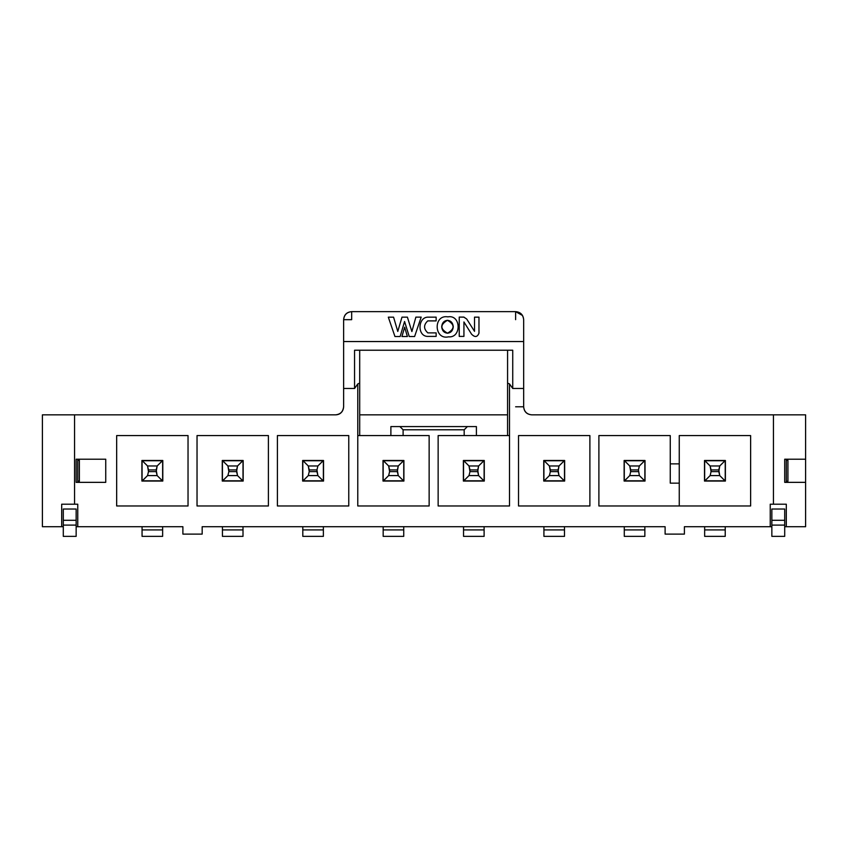 <?xml version="1.0" encoding="UTF-8"?>
<svg xmlns="http://www.w3.org/2000/svg" width="848" height="848" viewBox="0 0 848 848"><rect width="100%" height="100%" fill="white"/><g stroke="black" fill="none" stroke-linecap="round" stroke-linejoin="round"><path stroke-width="1.27" d="M429.141 435.575L357.771 435.575L357.771 505.98L429.141 505.98L429.141 435.575L429.141 505.98L357.771 505.98L357.771 435.575L390.886 435.575L390.886 426.576L476.406 426.576L476.406 435.575L438.14 435.575L438.14 505.98L509.51 505.98L509.51 435.575L476.406 435.575L507.581 435.575L507.581 350.224L507.581 435.575L509.51 435.575L509.51 383.932L507.581 383.126L509.51 383.932L512.733 388.479L523.661 388.479L523.661 341.543L343.631 341.543L343.631 388.479L354.559 388.479L354.559 350.224L512.733 350.224L512.733 388.479L512.733 350.224L354.559 350.224L354.559 388.479L357.771 383.932L357.771 435.575L357.771 383.932L359.7 383.126L359.7 435.575L359.7 383.126L357.771 383.932L354.559 388.479L343.631 388.479L343.631 319.675L351.666 319.675L351.666 311.64L515.626 311.64C520.534 312.085 523.216 314.767 523.661 319.675L523.661 406.796C524.106 411.715 526.778 414.396 531.696 414.842L805.6 414.842L805.6 526.714L805.6 482.353L784.707 482.353L784.707 459.203L805.6 459.203L805.6 414.842L531.696 414.842C526.852 414.322 524.17 411.651 523.661 406.796L523.661 388.479L512.733 388.479L509.51 383.932L509.51 505.98L438.14 505.98L438.14 435.575L476.406 435.575L476.406 426.576L467.396 426.576L464.185 429.788L464.185 435.575L464.185 429.788L467.396 426.576L399.885 426.576L403.107 429.788L464.185 429.788L403.107 429.788L399.885 426.576L390.886 426.576L390.886 435.575L403.107 435.575L403.107 429.788L403.107 435.575L429.141 435.575M343.631 406.796L343.631 388.479L343.631 406.796C343.122 411.651 340.44 414.322 335.596 414.842C340.504 414.396 343.186 411.715 343.631 406.796C342.889 412.011 340.207 414.693 335.596 414.842L74.55 414.842L335.596 414.842M589.89 435.575L518.52 435.575L518.52 505.98L589.89 505.98L589.89 435.575L589.89 505.98L518.52 505.98L518.52 435.575L589.89 435.575M670.259 435.575L598.889 435.575L598.889 505.98L750.628 505.98L750.628 435.575L679.259 435.575L679.259 505.98L679.259 483.148L670.259 483.148L670.259 435.575L670.259 483.148L679.259 483.148L679.259 463.867L670.259 463.867L679.259 463.867L679.259 435.575L750.628 435.575L750.628 505.98L598.889 505.98L598.889 435.575L670.259 435.575M348.772 505.98L348.772 435.575L277.402 435.575L277.402 505.98L348.772 505.98L277.402 505.98L277.402 435.575L348.772 435.575L348.772 505.98M116.664 435.575L116.664 505.98L188.033 505.98L188.033 435.575L116.664 435.575L188.033 435.575L188.033 505.98L116.664 505.98L116.664 435.575M268.403 505.98L268.403 435.575L197.033 435.575L197.033 505.98L268.403 505.98L197.033 505.98L197.033 435.575L268.403 435.575L268.403 505.98M182.892 534.113L182.892 526.714L182.892 534.113L202.174 534.113L182.892 534.113M202.174 526.714L202.174 534.113L202.174 526.714L665.108 526.714L665.108 534.113L665.108 526.714L202.174 526.714M684.4 526.714L684.4 534.113L665.108 534.113L684.4 534.113L684.4 526.714L770.238 526.714L770.238 504.21L773.45 504.21L773.45 414.842L773.45 504.21L786.308 504.21L786.308 526.714L805.6 526.714L784.707 526.714L786.308 526.714L786.308 504.21L770.238 504.21L770.238 526.714L684.4 526.714M359.7 350.224L359.7 383.126L359.7 350.224M507.581 414.842L359.7 414.842L507.581 414.842M515.626 319.675L515.626 311.64L351.666 311.64C346.821 312.149 344.14 314.831 343.631 319.675C344.076 314.767 346.747 312.085 351.666 311.64C346.747 312.085 344.076 314.767 343.631 319.675L343.631 341.543L523.661 341.543L523.661 319.675C523.152 314.831 520.471 312.149 515.626 311.64L520.227 313.092M515.626 406.796L523.661 406.796M42.4 414.842L74.55 414.842L42.4 414.842L42.4 526.714L42.4 414.842M74.55 504.21L74.55 414.842L74.55 504.21L77.762 504.21L77.762 526.714L182.892 526.714L76.15 526.714L77.762 526.714L77.762 504.21L61.692 504.21L74.55 504.21M42.4 526.714L61.692 526.714L61.692 504.21L61.692 526.714L42.4 526.714M76.15 482.353L76.15 459.203L105.735 459.203L105.735 482.353L76.15 482.353L105.735 482.353L105.735 459.203L76.15 459.203L76.15 482.353M725.231 481.06L704.656 481.06L704.656 460.485L725.231 460.485L704.656 460.485L704.656 481.06L725.231 481.06L704.656 481.06M644.862 481.06L624.287 481.06L644.862 481.06L624.287 481.06L624.287 460.485L644.862 460.485L624.287 460.485L644.862 460.549L644.862 481.06L644.862 460.485L624.287 460.485M564.492 460.549L559.012 465.965L558.058 469.93L559.012 475.59L564.492 480.996L564.492 460.485L564.492 481.06L543.918 481.06L543.918 460.485L564.492 460.485L543.918 460.485M484.113 481.06L463.538 481.06L463.538 460.485L484.113 460.485L463.538 460.485L463.538 481.06L484.113 481.06L463.538 481.06M403.743 481.06L383.169 481.06L403.743 481.06L403.743 460.485L403.743 481.06L383.169 481.06L383.169 460.485L403.743 460.485L383.169 460.485M323.374 460.549L317.894 465.965L316.951 469.93L317.894 475.59L323.13 480.816L302.8 481.06L323.374 481.06L302.8 481.06L302.8 460.485L323.374 460.485L302.8 460.485L323.374 460.549L323.374 480.996L323.374 460.485L302.8 460.485M243.005 460.549L237.525 465.965L236.571 469.93L237.525 475.59L243.005 480.996L243.005 460.485L243.005 481.06L222.43 481.06L222.43 460.485L243.005 460.485L222.43 460.485L222.43 481.06L243.005 481.06L222.43 480.996L227.911 475.59L228.865 471.626L227.911 465.965L222.43 460.549L243.005 460.485L222.43 460.485M162.636 481.06L142.061 481.06L142.061 460.485L162.636 460.485L142.061 460.485L142.061 481.06L162.636 481.06L142.061 481.06M805.6 482.353L805.6 459.203L784.707 459.203L784.707 482.353L784.707 459.203L786.308 459.203L786.308 482.353L784.707 482.353L805.6 482.353M447.447 320.3C443.96 320.724 442.041 322.887 441.691 326.787C442.084 330.678 444.013 332.819 447.511 333.211C450.988 332.787 452.906 330.625 453.256 326.734C452.874 322.834 450.935 320.692 447.447 320.3C454.92 324.572 454.941 328.876 447.511 333.211C440.027 328.939 440.006 324.636 447.447 320.3M447.914 316.866C461.174 314.417 461.651 338.182 448.518 336.836C433.879 340.228 433.127 314.248 447.914 316.866C433.127 314.248 433.879 340.228 448.518 336.836C461.651 338.182 461.174 314.417 447.914 316.866C461.174 314.417 461.651 338.182 448.518 336.836C433.879 340.228 433.127 314.248 447.914 316.866M463.93 317.194L466.697 319.007L474.52 331.335L474.52 317.152L478.972 317.152L478.972 333.2C477.318 337.26 474.838 337.557 471.509 334.101L463.93 321.954L463.93 336.391L459.234 336.391L459.234 317.088L463.93 317.141L466.697 319.007L463.93 317.141L459.234 317.088L459.234 336.391L463.93 336.391L459.234 336.391L459.234 317.088L463.93 317.088M404.644 327.18L407.39 336.529L401.941 336.529L404.644 327.18L401.941 336.529L404.644 327.18L407.39 336.529L401.941 336.529L407.39 336.529L404.644 327.18M388.32 317.173L393.567 317.173L397.776 331.441L401.984 317.152L407.4 317.152L411.884 331.557L415.87 317.131L418.53 317.131M409.245 336.529L414.598 336.529L421.18 317.12L415.87 317.131L411.884 331.557L407.4 317.152L401.984 317.152L397.776 331.441L393.567 317.173L388.32 317.184L394.956 336.529L400.139 336.529L404.57 321.487L409.245 336.529L414.598 336.529L421.18 317.12L414.598 336.529L409.245 336.529L404.57 321.487L400.139 336.529L394.956 336.529L388.32 317.184L390.939 317.173M436.137 332.882L436.137 336.391L427.138 336.391C416.951 335.638 418 316.728 428.325 317.152L436.137 317.152L428.325 317.152C418 316.728 416.951 335.638 427.138 336.391L436.137 336.391L436.137 332.882L427.837 332.882L436.137 332.882L436.137 336.391L427.138 336.391C416.951 335.638 418 316.728 428.325 317.152L436.137 317.152L436.137 320.894L427.752 320.894C423.491 324.89 423.512 328.886 427.837 332.882C423.512 328.886 423.491 324.89 427.752 320.894L436.137 320.894L436.137 317.152L436.137 320.894M400.139 336.529L394.956 336.529L388.32 317.184M401.984 317.152L404.697 317.152M463.93 336.391L463.93 321.954L471.509 334.101C474.838 337.557 477.318 337.26 478.972 333.2C477.318 337.26 474.838 337.557 471.509 334.101M478.972 333.2L478.972 317.152L478.972 333.2M478.972 317.152L474.52 317.152L478.972 317.152M474.52 317.152L474.52 331.335L466.697 319.007M543.748 481.06L543.748 460.485M564.651 460.485L564.651 481.06M645.021 460.485L645.021 481.06M624.128 481.06L624.128 460.485M704.497 481.06L704.497 460.485M725.39 460.485L725.39 481.06M302.641 481.06L302.641 460.485M323.533 460.485L323.533 481.06M141.902 481.06L141.902 460.485M162.795 460.485L162.795 481.06M222.271 481.06L222.271 460.485M243.164 460.485L243.164 481.06M403.902 460.485L403.902 481.06M383.01 481.06L383.01 460.485M463.379 481.06L463.379 460.485M484.282 460.485L484.282 481.06M771.85 526.714L770.238 526.714L771.85 526.714M63.293 526.714L61.692 526.714L63.293 526.714M77.762 482.353L77.762 459.203L77.762 482.353M403.743 460.549L398.274 465.965L397.32 469.93L398.274 475.59L403.5 480.816L383.169 481.06M388.649 475.59L389.603 471.626L388.649 465.965L383.169 460.549L383.169 480.996L388.649 475.59L383.423 480.816L403.5 480.816L398.274 475.59L388.649 475.59L398.274 475.59L397.32 471.626L398.274 465.965L403.5 460.74L383.423 460.74L388.649 465.965L398.274 465.965L388.649 465.965L389.603 469.93L397.32 469.93L389.603 469.93L389.603 471.626L397.32 471.626L389.603 471.626L388.649 475.59M76.15 509.033L76.15 536.36L76.15 509.033L63.293 509.033L76.15 509.033M63.293 536.36L63.293 509.033L63.293 520.28L76.15 520.28L63.293 520.28L63.293 525.103L76.15 525.103L63.293 525.103L63.293 536.36L76.15 536.36L63.293 536.36M142.061 536.36L142.061 526.714L142.061 536.36L162.636 536.36L142.061 536.36L162.636 536.36L162.636 529.926L162.636 536.36M162.636 526.714L162.636 529.926L142.061 529.926L162.636 529.926L162.636 526.714M222.43 536.36L222.43 526.714L222.43 536.36L243.005 536.36L222.43 536.36L243.005 536.36L243.005 529.926L243.005 536.36M243.005 526.714L243.005 529.926L222.43 529.926L243.005 529.926L243.005 526.714M302.8 536.36L302.8 526.714L302.8 536.36L323.374 536.36L302.8 536.36L323.374 536.36L323.374 529.926L323.374 536.36M323.374 526.714L323.374 529.926L302.8 529.926L323.374 529.926L323.374 526.714M383.169 536.36L383.169 526.714L383.169 536.36L403.743 536.36L383.169 536.36L403.743 536.36L403.743 529.926L403.743 536.36M403.743 526.714L403.743 529.926L383.169 529.926L403.743 529.926L403.743 526.714M463.538 536.36L463.538 526.714L463.538 536.36L484.113 536.36L463.538 536.36L484.113 536.36L484.113 529.926L484.113 536.36M484.113 526.714L484.113 529.926L463.538 529.926L484.113 529.926L484.113 526.714M543.918 536.36L543.918 526.714L543.918 536.36L564.492 536.36L543.918 536.36L564.492 536.36L564.492 529.926L564.492 536.36M564.492 526.714L564.492 529.926L543.918 529.926L564.492 529.926L564.492 526.714M624.287 536.36L624.287 526.714L624.287 536.36L644.862 536.36L624.287 536.36L644.862 536.36L644.862 529.926L644.862 536.36M644.862 526.714L644.862 529.926L624.287 529.926L644.862 529.926L644.862 526.714M704.656 536.36L704.656 526.714L704.656 536.36L725.231 536.36L704.656 536.36L725.231 536.36L725.231 529.926L725.231 536.36M725.231 526.714L725.231 529.926L704.656 529.926L725.231 529.926L725.231 526.714M784.707 509.033L784.707 536.36L784.707 509.033L771.85 509.033L784.707 509.033M771.85 536.36L771.85 509.033L771.85 520.28L784.707 520.28L771.85 520.28L771.85 525.103L784.707 525.103L771.85 525.103L771.85 536.36L784.707 536.36L771.85 536.36M786.308 482.353L786.308 459.203M484.113 460.549L478.643 465.965L477.689 469.93L478.643 475.59L484.113 480.996L484.113 460.549L484.113 480.996L463.538 480.996L469.018 475.59L469.972 471.626L469.018 465.965L463.538 460.549L484.113 460.549L463.538 460.485M78.249 460.326L79.373 460.326L78.249 460.326M77.762 480.943L79.373 481.219L79.373 460.326L79.373 481.219L77.772 480.943M162.636 460.549L157.156 465.965L156.202 469.93L157.156 475.59L162.636 480.996L162.636 460.549L162.636 480.996L142.061 480.996L147.541 475.59L148.485 471.626L147.541 465.965L142.061 460.549L162.636 460.549L142.061 460.485M725.231 460.549L719.751 465.965L718.797 469.93L719.751 475.59L725.231 480.996L725.231 460.549L725.231 480.996L704.656 480.996L710.136 475.59L711.08 471.626L710.136 465.965L704.656 460.549L725.231 460.549L704.656 460.485M787.919 481.219L786.308 481.219L787.919 481.219L787.919 460.326L786.796 460.326L787.919 460.326L787.919 481.219M564.492 481.06L543.918 481.06M549.387 475.59L550.341 471.626L549.387 465.965L543.918 460.549L543.918 480.996L549.387 475.59L544.162 480.816L564.238 480.816L559.012 475.59L549.387 475.59L559.012 475.59L558.058 471.626L559.012 465.965L564.238 460.74L544.162 460.74L549.387 465.965L559.012 465.965L549.387 465.965L550.341 469.93L558.058 469.93L550.341 469.93L550.341 471.626L558.058 471.626L550.341 471.626L549.387 475.59M323.13 480.816L317.894 475.59L308.28 475.59L309.234 471.626L308.28 465.965L302.8 460.549L302.8 480.996L308.28 475.59L303.043 480.816L323.13 480.816M302.8 481.06L323.374 480.996M644.862 460.549L639.381 465.965L638.427 469.93L639.381 475.59L644.862 480.996L624.287 480.996L629.757 475.59L630.711 471.626L629.757 465.965L624.287 460.549L624.287 480.996M469.018 475.59L463.792 480.816L483.869 480.816L478.643 475.59L469.018 475.59L478.643 475.59L477.689 471.626L469.972 471.626L469.018 475.59M477.689 469.93L469.972 469.93L469.972 471.626L477.689 471.626L478.643 465.965L469.018 465.965L469.972 469.93L477.689 469.93M469.018 465.965L478.643 465.965L483.869 460.74L463.792 460.74L469.018 465.965M308.28 465.965L317.894 465.965L323.13 460.74L303.043 460.74L308.28 465.965L309.234 469.93L316.951 469.93L317.894 465.965L308.28 465.965M316.951 469.93L309.234 469.93L309.234 471.626L316.951 471.626L316.951 469.93M308.28 475.59L317.894 475.59L316.951 471.626L309.234 471.626L308.28 475.59M147.541 475.59L142.305 480.816L162.392 480.816L157.156 475.59L147.541 475.59L157.156 475.59L156.202 471.626L148.485 471.626L147.541 475.59M156.202 469.93L148.485 469.93L148.485 471.626L156.202 471.626L157.156 465.965L147.541 465.965L148.485 469.93L156.202 469.93M147.541 465.965L157.156 465.965L162.392 460.74L142.305 460.74L147.541 465.965M227.911 475.59L222.674 480.816L242.761 480.816L237.525 475.59L227.911 475.59L237.525 475.59L236.571 471.626L228.865 471.626L227.911 475.59M236.571 469.93L228.865 469.93L228.865 471.626L236.571 471.626L237.525 465.965L227.911 465.965L228.865 469.93L236.571 469.93M227.911 465.965L237.525 465.965L242.761 460.74L222.674 460.74L227.911 465.965M629.757 465.965L639.381 465.965L644.607 460.74L624.531 460.74L629.757 465.965L630.711 469.93L638.427 469.93L639.381 465.965L629.757 465.965M629.757 475.59L624.531 480.816L644.607 480.816L639.381 475.59L629.757 475.59L639.381 475.59L638.427 469.93L630.711 469.93L630.711 471.626L638.427 471.626L630.711 471.626L629.757 475.59M710.136 475.59L704.9 480.816L724.987 480.816L719.751 475.59L710.136 475.59L719.751 475.59L718.797 471.626L711.08 471.626L710.136 475.59M718.797 469.93L711.08 469.93L711.08 471.626L718.797 471.626L719.751 465.965L710.136 465.965L711.08 469.93L718.797 469.93M710.136 465.965L719.751 465.965L724.987 460.74L704.9 460.74L710.136 465.965M515.626 311.64L522.463 315.467M243.005 481.06L222.43 481.06"/></g></svg>
